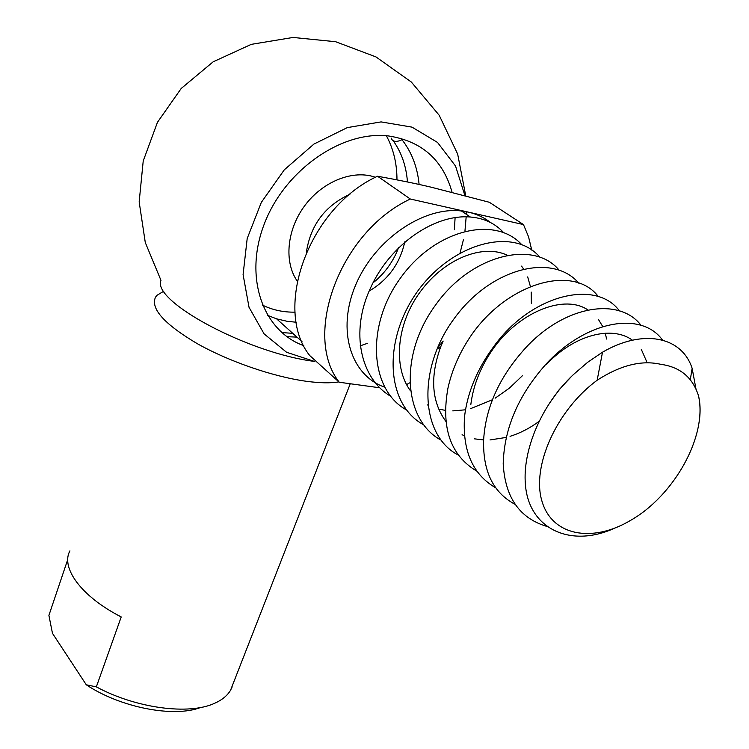 <?xml version="1.0" encoding="UTF-8"?>
<svg xmlns="http://www.w3.org/2000/svg" width="749" height="749" viewBox="0 0 749 749"><rect width="100%" height="100%" fill="white"/><g stroke="black" fill="none" stroke-linecap="round" stroke-linejoin="round"><path stroke-width="1.12" d="M69.938 550.861C60.435 567.864 81.51 596.663 121.216 616.933L96.34 686.87L86.294 684.801L52.467 633.317L48.9 615.397L67.775 559.456M86.294 684.801C120.598 707.674 173.862 717.86 200.648 707.477M231.881 686.824L258.939 617.551M338.885 381.906C330.581 383.263 319.879 383.076 306.79 381.344C273.778 376.925 229.054 361.589 197.156 343.594C164.256 324.074 150.371 308.597 155.502 297.175L156.897 295.349L163.834 291.164M232.19 686.852L230.561 690.213C227.396 695.596 222.107 699.941 214.682 703.255C189.207 715.258 136.196 708.432 96.34 686.87M465.747 195.845L457.667 154.079L439.176 115.234L411.351 82.053L376.017 56.943L335.636 41.719L293.056 37.45L251.261 44.36L213.128 61.83L181.202 88.476L157.449 122.321L143.218 160.998L139.164 201.93L145.287 242.545L160.988 280.388C151.467 301.014 248.125 353.182 314.374 361.392L286.614 352.292L264.107 333.885L249.033 307.315L243.088 274.583L247.198 238.5L261.317 202.408L284.283 169.845L313.915 144.08L347.264 127.62L381.035 121.9L412.016 127.133L437.519 142.441L455.542 166.053L464.923 195.629M466.224 211.686L466.224 214.223M466.168 216.845L464.96 230.954M463.519 239.362L460.045 253.003M303.86 345.701C263.171 331.292 243.528 277.842 264.21 224.185C284.433 170.435 341.731 130.289 388.516 135.953C421.799 141.102 442.987 159.883 452.087 192.296M455.102 217.622L454.381 229.728M367.647 343.248L360.157 345.869M296.323 322.248L287.195 321.312L276.624 318.849L267.524 315.357M400.893 138.303C411.313 151.158 417.39 166.55 419.103 184.46M296.988 337.125L286.914 336.685M391.109 138.031C392.598 141.851 396.24 142.413 402.026 139.707M660.318 364.211C641.275 359.988 620.228 365.325 597.159 380.23L602.514 352.199C643.073 328.549 681.824 336.47 692.142 368.33L696.027 389.265M547.631 526.631C519.937 518.729 505.116 497.767 503.197 463.771C504.199 427.407 519.141 393.468 548.006 361.954C588.255 320.057 641.715 311.266 662.49 339.999M515.293 504.461C493.254 492.833 482.702 471.233 483.648 439.663C485.567 408.701 498.235 379.612 521.66 352.386C561.273 305.545 618.917 295.995 641.097 325.384M495.623 487.777C472.666 474.407 462.302 450.701 464.53 416.641C467.498 392.158 477.394 368.574 494.218 345.907C531.715 294.16 596.391 279.105 619.46 310.947M476.879 471.196C450.561 455.523 440.908 427.894 447.911 388.328C451.525 371.813 458.173 355.859 467.863 340.458C503.169 284.105 572.62 262.787 598.208 296.417M458.66 455.233C420.189 435.89 416.903 368.873 454.044 318.793C491.072 267.29 553.183 252.769 578.846 283.253M440.665 439.953C403.299 419.412 398.824 354.558 435.806 304.693C471.29 254.52 533.906 239.652 559.016 270.033M423.447 424.683C385.838 404.254 382.449 340.505 417.465 291.436C452.508 242.76 513.327 226.76 539.402 256.664M406.819 410.106C369.557 390.182 365.531 325.506 400.584 277.907C435.506 228.932 495.454 215.422 521.819 244.745M390.295 396.062C360.587 378.301 350.073 331.938 370.268 288.534C389.845 244.483 434.635 213.821 470.344 217.023C484.013 218.146 495.08 223.333 503.571 232.583M409.553 382.908L406.501 384.64M660.384 364.22L661.255 364.342M549.373 403.393L559.222 389.62L571.169 376.775M546.19 364.669C574.811 334.185 612.373 325.412 632.456 340.215M641.294 349.343L646.509 361.215M470.812 404.572C473.434 384.031 481.532 364.538 495.098 346.104C521.847 310.741 565.018 294.329 587.853 309.908M598.573 319.673L602.748 326.583M605.286 333.211L606.606 339.044M539.158 421.312C529.852 428.175 520.152 433.184 510.041 436.339M506.315 437.407L490.015 439.944M483.639 439.944L474.482 438.839M464.455 435.787L462.086 434.71M445.739 421.228C431.546 401.576 429.879 376.747 440.73 346.75L443.155 341.057L439.597 345.448C438.502 346.553 435.169 351.674 440.758 346.759M522.325 375.792L509.46 388.076L495.145 398.187M492.374 399.779L470.409 408.72M465.447 409.806L452.771 410.892M445.281 410.349L438.774 409.104M427.819 405.078L427.323 404.825M410.218 390.472C392.794 366.636 396.567 323.193 420.704 291.221C444.728 258.592 482.74 243.668 507.176 255.166M521.529 266.129L523.42 268.704M527.68 276.915L530.423 286.549M531.2 292.073L531.369 303.382M602.514 352.18L587.647 362.301L573.491 374.5C541.443 404.479 522.418 450.186 525.395 484.388C528.663 529.122 570.794 548.277 614.405 528.26M698.517 425.507C700.596 414.74 700.615 404.919 698.574 396.024M698.555 395.959C692.713 377.337 679.961 366.776 660.3 364.257M698.527 395.978C707.627 436.021 674.034 495.838 630.33 520.527C592.122 543.175 551.863 535.872 541.911 500.997C531.49 466.477 556.488 410.162 597.159 380.23M375.418 177.288C353.35 169.349 322.988 181.211 304.937 205.423C286.783 229.569 283.862 261.935 297.222 281.044M377.524 176.23C398.056 179.919 416.023 183.599 431.424 187.25L489.359 202.277L523.476 224.578L410.33 199.019L377.524 176.23C308.532 207.716 272.683 309.094 309.683 355.513L339.269 382.252L379.537 387.748M410.33 199.019C339.821 231.741 302.203 335.468 339.269 382.252M490.586 222.556C484.182 217.538 476.795 214.064 468.425 212.145L461.421 210.975C422.988 206.303 374.275 240.073 355.588 285.2C336.516 330.253 350.822 375.305 384.387 387.055M531.753 250.1L528.551 236.796L523.476 224.578M386.39 135.756C393.468 148.939 396.989 163.647 396.97 179.863M306.416 252.067C310.582 225 325.085 205.732 349.923 194.253M404.788 241.833C400.05 263.423 388.16 279.845 369.126 291.089M230.561 690.213L350.26 383.75M301.978 341.6L276.624 318.849M393.225 140.803C401.492 152.365 406.239 166.091 407.465 181.979M295.097 312.155C283.262 312.342 272.355 309.974 262.365 305.04M281.774 332.575L292.756 333.324M692.142 368.33L690.269 379.865M483.685 439.017L483.414 439.626M373.021 282.86C376.185 280.07 374.622 282.064 382.112 274.424C389.349 266.504 394.835 257.572 398.571 247.629M461.421 210.975L470.325 216.995"/></g></svg>
